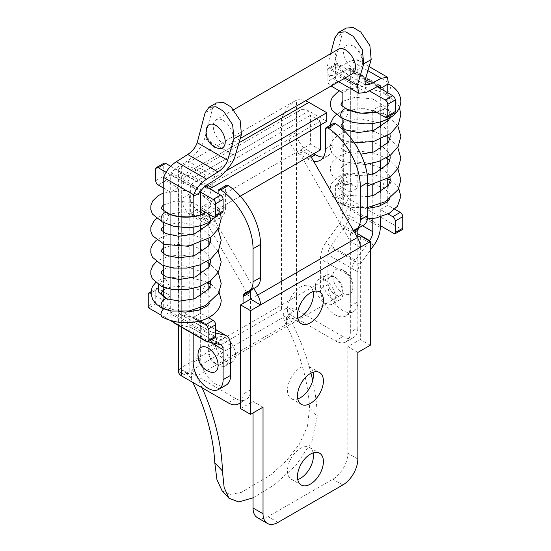 <?xml version="1.0" encoding="UTF-8"?>
<svg xmlns="http://www.w3.org/2000/svg" width="551" height="551" viewBox="0 0 551 551"><rect width="100%" height="100%" fill="white"/><g stroke="black" fill="none" stroke-linecap="round" stroke-linejoin="round"><path stroke-width="0.41" stroke-dasharray="2.75 2.07" d="M387.766 84.331A5.29 3.058 120 0 0 385.493 85.756A5.29 3.058 120 0 0 383.028 91.232A5.29 3.058 120 0 0 384.123 93.656A5.29 3.058 120 0 0 388.056 92.396A5.29 3.058 120 0 0 390.514 86.913A5.29 3.058 120 0 0 389.419 84.489M344.361 204.311A5.29 3.058 -60 0 1 347.006 204.049A5.29 3.058 -60 0 1 348.101 206.467A5.29 3.058 -60 0 1 344.361 212.948A5.29 3.058 -60 0 1 341.71 213.209A5.29 3.058 -60 0 1 340.614 210.792A5.29 3.058 -60 0 1 344.361 204.311M341.909 118.251L343.328 118.499C346.242 117.494 347.833 115.131 348.094 111.405L346.82 108.878M348.101 197.837L346.834 195.309L345.387 195.047C342.474 196.053 340.883 198.415 340.621 202.134L341.895 204.669L343.328 204.931C346.242 203.918 347.833 201.556 348.101 197.837M216.46 102.954L212.576 108.519L204.683 138.335L235.139 155.919M223.251 120.483A14.112 8.148 60 0 1 232.467 132.915A14.112 8.148 60 0 1 230.304 144.224A14.112 8.148 60 0 1 223.251 143.529A14.112 8.148 60 0 1 214.029 131.09A14.112 8.148 60 0 1 216.192 119.781A14.112 8.148 60 0 1 223.251 120.483M206.646 128.052A13.41 7.742 -120 0 0 215.765 147.275A13.41 7.742 -120 0 0 218.368 148.357M162.214 291.011L158.24 288.717A3.526 2.039 -120 0 0 156.477 288.538A3.526 2.039 -120 0 0 155.747 290.157L155.747 301.679A3.526 2.039 -120 0 0 156.229 303.67L215.138 337.673M330.648 53.702L326.929 67.752L344.843 78.097M352.557 73.648A14.112 8.148 60 0 1 345.498 72.946A14.112 8.148 60 0 1 336.275 60.514A14.112 8.148 60 0 1 338.438 49.204M366.312 92.375L336.241 75.012L328.52 75.831L326.929 67.752M336.241 75.012L348.466 68.675L350.298 68.42L350.746 69.268L350.346 71.217L350.346 192.209L337.873 185.005A3.526 2.039 -120 0 0 336.11 184.833A3.526 2.039 -120 0 0 335.38 186.445L335.38 197.967A3.526 2.039 -120 0 0 335.862 199.958L343.349 195.639A3.526 2.039 60 0 1 342.86 193.649L342.86 182.126A3.526 2.039 60 0 1 343.59 180.514A3.526 2.039 60 0 1 345.36 180.687L357.833 187.891L357.833 66.891L358.295 65.135L388.276 82.45M388.035 213.967L380.286 209.497L387.766 205.172L394.812 209.242M387.766 92.816L387.766 119.03M387.766 121.509L387.766 135.491M387.766 143.115L387.766 157.097M387.766 164.721L387.766 178.703M387.766 186.328L387.766 200.309M387.766 201.329L387.766 205.172M380.286 88.497L380.286 121.916L380.286 105.778L372.8 110.097M380.286 209.497L380.286 217.004M380.286 204.111L380.286 192.451L380.286 204.111M380.286 182.505L380.286 170.844L380.286 182.505M380.286 160.899L380.286 149.238L380.286 160.899M380.286 139.293L380.286 127.632L380.286 139.293M367.91 70.686L350.946 60.899L339.926 66.616L335.208 67.47L334.416 63.434L342.309 33.618L346.193 28.053M352.984 46.153A13.41 7.742 -120 0 0 350.381 45.072A13.41 7.742 -120 0 0 343.597 53.199A13.41 7.742 -120 0 0 352.984 68.048A13.41 7.742 -120 0 0 362.097 65.376A13.41 7.742 -120 0 0 352.984 46.153M339.926 66.616L334.416 63.434M350.946 60.899L357.234 59.756L358.295 65.135M343.349 195.639L402.251 229.643M335.862 199.958L380.286 225.607M350.746 69.268L379.246 85.722M350.346 192.209L357.833 187.891M377.201 86.714L350.346 71.21L357.833 66.891M204.683 138.335C203.374 144.934 194.482 156.608 187.519 160.878L217.59 178.242M187.519 160.878L174.846 168.916L171.375 172.828L201.37 190.143M171.375 172.828L170.714 174.922L170.714 295.921L163.234 291.596M208.402 317.679L200.654 313.202L200.654 309.566L200.654 331.103A21.172 12.225 120 0 0 203.505 339.602M200.654 307.823L200.654 296.162L200.654 307.823M200.654 286.21L200.654 274.556L200.654 286.21M200.654 264.604L200.654 252.95L200.654 264.604M200.654 242.998L200.654 231.344L200.654 242.998M200.654 225.621L200.654 214.497L200.654 225.621M161.023 315.076L170.335 320.455M156.229 303.67L148.749 307.988M150.657 292.98A3.526 2.039 60 0 1 150.754 293.036L163.234 300.24L163.234 296.066M163.234 287.188L163.234 275.245M163.234 265.582L163.234 253.639M163.234 243.976L163.234 232.033M163.234 222.48L163.234 210.427M193.167 311.542L193.167 317.528L199.317 321.075M193.167 216.467L193.167 227.157M193.167 234.416L193.167 245.347M193.167 256.022L193.167 266.959M193.167 277.628L193.167 288.566M193.167 299.234L193.167 310.172M200.654 313.202L193.167 317.528M170.714 295.921L163.234 300.24M200.654 192.203L170.714 174.915L163.234 179.24M360.182 264.239L330.242 246.951A10.586 6.109 120 0 0 327.893 254.59L327.893 284.626A21.172 12.225 -120 0 0 337.136 305.929A21.172 12.225 -120 0 0 353.446 311.604A21.172 12.225 -120 0 0 357.833 301.907L357.833 271.877A10.586 6.109 -60 0 1 360.182 264.239L370.306 250.216M342.86 270.259A14.112 8.148 60 0 1 352.585 289.984A14.112 8.148 60 0 1 342.86 293.304A14.112 8.148 60 0 1 332.949 277.36A14.112 8.148 60 0 1 340.621 269.26A14.112 8.148 60 0 1 342.86 270.259M350.346 71.21L337.873 64.006A3.526 2.039 -120 0 0 336.11 63.833A3.526 2.039 -120 0 0 335.38 65.445L335.38 76.968A3.526 2.039 -120 0 0 337.873 81.293L350.346 88.491L342.86 92.816M335.38 76.968L327.893 81.293A3.526 2.039 -120 0 0 330.386 85.612L331.11 86.032M327.893 81.293L327.893 69.77A3.526 2.039 -120 0 1 328.623 68.152L336.11 63.833M372.8 112.762L372.8 123.445M372.8 130.704L372.8 141.641M372.8 152.31L372.8 163.248M372.8 173.916L372.8 184.854M372.8 195.522L372.8 206.46M372.8 207.837L372.8 218.533M369.363 240.973L355.519 260.141L325.579 242.86L339.664 223.355A10.586 6.109 120 0 0 342.86 214.429L342.86 128.321M353.446 311.604L345.959 315.923A21.172 12.225 60 0 0 350.346 306.232L350.346 276.196A21.172 12.225 -60 0 1 355.519 260.141M226.206 385.059A21.172 12.225 60 0 1 209.897 379.391A21.172 12.225 60 0 1 200.654 358.088L200.654 328.052A21.172 12.225 -60 0 0 196.266 318.361L215.62 329.532M215.62 363.88A10.586 6.109 60 0 1 208.705 354.555A10.586 6.109 60 0 1 210.33 346.076A10.586 6.109 60 0 1 215.62 346.6A10.586 6.109 60 0 1 222.535 355.925A10.586 6.109 60 0 1 220.917 364.411A10.586 6.109 60 0 1 215.62 363.88M215.62 329.601L195.481 317.968L181.396 314.731A10.586 6.109 -60 0 1 180.391 314.339A10.586 6.109 -60 0 1 178.2 309.497L178.2 187.877L165.727 180.68A3.526 2.039 -120 0 1 163.234 176.354L163.234 164.832A3.526 2.039 -120 0 1 163.964 163.22M170.665 166.25L205.11 186.128M200.654 209.483L208.14 205.165L220.614 212.369A3.526 2.039 -120 0 0 222.377 212.541M208.14 205.165L208.14 222.742M208.14 225.214L208.14 239.196M208.14 246.82L208.14 260.802M208.14 268.427L208.14 282.408M208.14 290.04L208.14 304.021M208.14 305.034L208.14 326.777A10.586 6.109 120 0 0 210.33 331.626A10.586 6.109 120 0 0 211.336 332.019L215.62 333.004M163.234 187.877L170.714 192.203L178.2 187.877M170.714 174.915L166.037 172.215M173.565 322.321A21.172 12.225 -60 0 1 170.714 313.815L170.714 192.203M195.481 317.968A21.172 12.225 -60 0 1 196.266 318.361M220.758 344.726L190.818 327.446A10.586 6.109 -60 0 1 190.977 327.528A10.586 6.109 -60 0 1 193.167 332.377L193.167 333.94M210.379 372.083A14.112 8.148 60 0 1 208.14 371.085A14.112 8.148 60 0 1 198.415 351.359M208.002 341.799L177.105 324.291L190.818 327.446M177.105 324.291A21.172 12.225 -60 0 1 175.101 323.506M380.286 105.778L392.76 112.983A3.526 2.039 -120 0 0 394.523 113.155M342.86 118.775L342.86 106.715M337.873 64.006L330.386 68.324L369.328 90.812M330.386 68.324A3.526 2.039 -120 0 0 328.623 68.152M373.895 245.25L343.955 227.962A21.172 12.225 120 0 0 350.346 210.11L350.346 88.491M325.579 242.86A21.172 12.225 120 0 0 320.406 258.915L320.406 288.944L327.893 284.626M345.959 315.923A21.172 12.225 60 0 1 329.65 310.247A21.172 12.225 60 0 1 320.406 288.944M335.38 277.456A10.586 6.109 60 0 1 342.295 286.789A10.586 6.109 60 0 1 340.67 295.267A10.586 6.109 60 0 1 335.38 294.744A10.586 6.109 60 0 1 328.465 285.418A10.586 6.109 60 0 1 330.083 276.933A10.586 6.109 60 0 1 335.38 277.456M343.955 227.962L330.242 246.951M178.593 371.677A10.586 6.109 180 0 1 178.607 371.333L184.186 374.556A10.586 6.109 -60 0 1 189.482 374.033A10.586 6.109 -60 0 1 191.672 378.881L184.089 370.919L179.633 369.535L181.692 367.352L281.485 309.738L284.392 309.049C282.622 313.691 283.056 318.568 285.693 323.692A151.718 87.595 60 0 1 309.579 407.871L307.506 426.081L299.434 444.113L286.527 460.664L271.03 474.707L241.193 492.436L229.953 494.426L221.998 490.624M253.047 497.835L274.288 484.908L295.97 465.402L311.928 441.503L317.224 416.219L309.579 407.871M288.972 136.565L296.459 132.247A14.112 8.148 -120 0 0 306.439 149.528L298.952 153.853A14.112 8.148 60 0 1 288.972 136.565L288.972 314.063L335.38 340.849L342.86 336.53L296.459 309.738L296.459 118.245A17.639 10.187 60 0 1 300.109 110.166A17.639 10.187 60 0 1 308.932 111.04L326.791 121.358M181.692 327.315L181.692 198.505L189.179 194.186A14.112 8.148 -120 0 0 199.159 211.467L191.672 215.792A14.112 8.148 60 0 1 181.692 198.505L181.692 184.502A17.639 10.187 60 0 1 185.35 176.43A17.639 10.187 60 0 1 194.166 177.298L207.183 184.819M313.76 153.757L306.439 149.528M325.4 129.299L332.88 124.981L332.88 144.631A24.699 14.257 60 0 1 327.769 155.94A24.699 14.257 60 0 1 323.444 157.097M332.88 124.981A3.526 2.039 60 0 1 333.61 123.369M363.426 225.228A21.172 12.225 60 0 1 361.201 226.055A10.586 6.109 60 0 0 360.085 226.475L352.606 230.793A10.586 6.109 60 0 1 353.391 230.456M358.639 227.99A10.586 6.109 60 0 1 360.085 226.475M357.833 327.886A21.172 12.225 60 0 1 353.446 337.577L345.959 341.902A21.172 12.225 60 0 0 350.346 332.212L357.833 327.886L357.833 237.199M353.446 337.577A21.172 12.225 60 0 1 342.86 336.53M332.88 299.062A14.112 8.148 60 0 1 323.664 286.63A14.112 8.148 60 0 1 325.827 275.321A14.112 8.148 60 0 1 332.88 276.017A14.112 8.148 60 0 1 342.102 288.455A14.112 8.148 60 0 1 339.939 299.765A14.112 8.148 60 0 1 332.88 299.062M181.692 367.352L181.692 175.859L178.593 169.68L180.232 167.153L181.692 166.512A28.225 16.296 60 0 1 194.166 168.661L239.003 142.771M212.025 181.754L212.025 178.972L194.166 168.661M181.692 166.512L181.692 184.502L296.459 118.245L296.459 100.254A28.225 16.296 60 0 1 305.557 100.785M313.609 161.223A24.699 14.257 60 0 1 307.933 159.039L298.952 153.853M345.959 341.902A21.172 12.225 60 0 1 335.38 340.849M350.346 332.212L350.346 234.616L350.842 232.997A10.586 6.109 60 0 1 352.606 230.793M325.4 280.342A14.112 8.148 60 0 1 334.615 292.774A14.112 8.148 60 0 1 332.453 304.083A14.112 8.148 60 0 1 325.4 303.387A14.112 8.148 60 0 1 316.178 290.949A14.112 8.148 60 0 1 318.34 279.639A14.112 8.148 60 0 1 325.4 280.342M191.672 215.792L200.654 220.972A24.699 14.257 60 0 0 213.003 222.198L220.49 217.879A24.699 14.257 60 0 1 208.14 216.653L200.654 220.972M243.067 303.456L243.067 394.144A21.172 12.225 60 0 1 240.573 402.258M220.49 217.879A24.699 14.257 60 0 0 225.6 206.57L218.12 210.888L218.12 193.642M218.12 210.888A24.699 14.257 60 0 1 213.003 222.198M218.12 342.274A14.112 8.148 60 0 1 227.336 354.713A14.112 8.148 60 0 1 225.173 366.022A14.112 8.148 60 0 1 218.12 365.327A14.112 8.148 60 0 1 208.898 352.888A14.112 8.148 60 0 1 211.061 341.579A14.112 8.148 60 0 1 218.12 342.274M178.607 371.333L179.633 369.535M296.459 100.254L294.633 101.109L287.236 108.065L281.485 118.245L281.485 309.738M212.025 178.972L225.896 170.962M189.179 194.186L189.179 371.677L184.186 374.556M191.672 370.238L286.479 315.503A10.586 6.109 60 0 1 291.458 321.508L196.652 376.243A10.586 6.109 -120 0 0 191.672 370.238L191.672 378.881M285.693 323.692L286.479 324.14L286.479 315.503M286.479 324.14A10.586 6.109 -60 0 1 293.965 311.177L288.387 307.961A10.586 6.109 180 0 1 296.459 309.738M288.972 314.063L293.965 311.177M357.406 237.447L250.553 299.138L250.553 389.826A21.172 12.225 60 0 1 246.166 399.516A21.172 12.225 60 0 1 235.58 398.469L189.179 371.677M350.842 232.997L353.852 231.262M350.346 234.616L354.424 232.26M199.159 211.467L208.14 216.653M225.6 206.57L225.6 186.92A3.526 2.039 60 0 1 226.33 185.301M256.146 287.161A21.172 12.225 60 0 1 253.921 287.994L246.435 292.312M251.359 289.922A10.586 6.109 60 0 1 252.806 288.407A10.586 6.109 60 0 1 253.921 287.994M225.6 361.001A14.112 8.148 60 0 1 216.385 348.563A14.112 8.148 60 0 1 218.547 337.26A14.112 8.148 60 0 1 225.6 337.956A14.112 8.148 60 0 1 234.822 350.395A14.112 8.148 60 0 1 232.66 361.704A14.112 8.148 60 0 1 225.6 361.001M190.887 378.427A151.718 87.595 60 0 1 192.864 382.442M196.652 376.243A162.304 93.704 60 0 1 202.114 387.787M291.458 321.508A162.304 93.704 60 0 1 310.964 373.165M312.706 380.5A162.304 93.704 60 0 1 317.224 416.219M284.392 309.049L288.387 307.961M320.406 125.043L320.406 121.103L310.427 115.338L310.427 144.162L200.654 207.541A14.112 8.148 60 0 0 203.553 217.328L250.553 299.138M320.406 149.92L310.427 144.162M370.306 345.229L360.326 339.471L360.326 235.759M240.312 196.17L200.654 219.064L200.654 190.24L190.674 184.482L190.674 213.299L200.654 207.541L210.634 213.299L253.839 288.497M200.654 219.064L190.674 213.299M240.573 408.608L253.047 401.403L253.047 412.926M263.027 407.168L253.047 401.403M257.427 517.685A21.172 12.225 120 0 0 268.013 516.638L332.88 479.191A21.172 12.225 120 0 0 347.853 453.259L347.853 346.669L360.326 339.471M313.133 291.562A18.348 10.593 120 0 0 309.621 286.127A18.348 10.593 120 0 0 300.447 287.037A18.348 10.593 120 0 0 288.462 303.202A18.348 10.593 120 0 0 291.272 317.906A18.348 10.593 120 0 0 297.74 318.23M313.133 452.894A18.348 10.593 120 0 0 309.621 447.453A18.348 10.593 120 0 0 300.447 448.362A18.348 10.593 120 0 0 288.462 464.534A18.348 10.593 120 0 0 291.272 479.232A18.348 10.593 120 0 0 297.74 479.556M313.133 372.228A18.348 10.593 120 0 0 309.621 366.794A18.348 10.593 120 0 0 300.447 367.703A18.348 10.593 120 0 0 288.462 383.868A18.348 10.593 120 0 0 291.272 398.573A18.348 10.593 120 0 0 297.74 398.896M360.326 247.282L350.346 241.517L303.346 159.714A14.112 8.148 60 0 1 300.447 149.92L310.427 155.685M310.427 115.338L190.674 184.482M320.406 121.103L208.615 185.646M206.439 186.899L200.654 190.24M357.833 352.433L347.853 346.669M208.34 187.994A5.29 3.058 120 0 0 205.86 189.461A5.29 3.058 120 0 0 203.402 194.944A5.29 3.058 120 0 0 204.497 197.368A5.29 3.058 120 0 0 208.423 196.101A5.29 3.058 120 0 0 210.881 190.625A5.29 3.058 120 0 0 209.786 188.201M163.551 308.918A5.29 3.058 -60 0 1 164.728 308.016A5.29 3.058 -60 0 1 167.373 307.754A5.29 3.058 -60 0 1 168.468 310.179A5.29 3.058 -60 0 1 164.728 316.66A5.29 3.058 -60 0 1 162.084 316.921M162.276 221.957L163.695 222.211C166.616 221.206 168.207 218.837 168.468 215.11L167.194 212.59M204.497 212.693L203.402 215.11C203.87 218.719 205.544 221.041 208.423 222.074C196.748 229.099 175.5 229.216 163.695 222.211L163.688 308.636C166.609 307.63 168.2 305.268 168.468 301.549L167.201 299.021M343.321 204.931L343.321 118.499M345.649 175.638L348.142 180.756L346.2 184.785L343.066 184.006L340.573 178.882L342.515 174.86L345.649 175.638C334.471 180.948 334.381 187.423 345.387 195.047M343.328 118.499C355.133 125.511 376.381 125.394 388.056 118.362L389.412 118.141M376.498 112.239L385.493 108.761L384.13 108.981L383.035 111.405C383.496 115.014 385.17 117.329 388.056 118.362M390.507 115.717C390.046 112.108 388.372 109.794 385.493 108.761M387.766 179.406L386.774 179.819C384.502 181.389 383.255 183.552 383.028 186.3L384.123 188.724L386.774 188.463C389.04 186.892 390.287 184.737 390.514 181.982L389.419 179.557M155.747 290.157L148.26 294.475M155.747 301.679L148.26 305.998M335.38 197.967L342.86 193.649M335.38 186.445L342.86 182.126M350.512 70.59L377.848 86.369M348.466 68.675L378.516 86.025M337.873 185.005L345.36 180.687M334.822 37.936L342.309 33.618M174.846 168.916L204.889 186.266M170.879 174.295L200.833 191.59M158.24 288.717L150.754 293.036M212.576 108.519L205.089 112.838M357.833 271.877L327.893 254.59M337.873 81.293L330.386 85.612M335.38 65.445L327.893 69.77M350.346 306.232L357.833 301.907M230.594 345.339L200.654 328.052M208.14 326.777L178.2 309.497M213.127 216.688L220.614 212.369M158.24 184.998L165.727 180.68M155.747 180.68L163.234 176.354M155.747 169.157L163.234 164.832M200.654 358.088L193.167 362.406M200.654 331.103L170.714 313.815M211.336 332.019L181.396 314.731M210.475 342.364L193.167 332.377M392.76 112.983L385.273 117.301M362.496 225.765L342.86 214.429M380.286 227.391L350.346 210.11M357.833 233.844L339.664 223.355M350.346 276.196L320.406 258.915M181.692 175.859L281.485 118.245M194.166 177.298L308.932 111.04M235.58 398.469L228.1 402.788M325.4 148.956L332.88 144.631M307.933 159.039L311.253 157.118M353.714 230.38L361.201 226.055M225.6 186.92L218.12 191.238M250.553 389.826L243.067 394.144M277.993 522.403L268.013 516.638M342.86 484.949L332.88 479.191M303.346 159.714L203.553 217.328M357.833 459.024L347.853 453.259M166.016 279.343L168.51 284.468L166.574 288.49L163.44 287.718L160.947 282.594L162.882 278.572L166.016 279.343L158.495 284.812M208.471 214.002L205.812 212.466M208.423 222.074L209.786 221.846M208.14 283.118L207.142 283.531C204.869 285.101 203.622 287.264 203.402 290.012L204.497 292.436L207.142 292.175C209.414 290.604 210.661 288.442 210.881 285.693L209.786 283.269M342.86 101.322L355.12 97.279L372.648 98.904L387.863 108.251L390.266 114.753L389.729 117.962M342.86 122.928L344.988 121.613L360.34 118.665L378.489 122.701L388.648 131.028L389.936 134.003M360.788 154.184L345.766 151.621L341.172 148.143L340.862 147.193L341.909 145.368L353.838 140.65L372.793 142.158L382.318 146.435L388.4 152.241L389.936 155.609M367.283 175.177L355.044 175.569L345.429 173.069L341.145 169.708L340.862 168.785L341.785 167.105L344.981 164.825L363.502 162.035L383.4 168.785L389.378 175.645L389.936 177.215M367.813 196.693L346.386 195.102M342.336 204.869L351.538 207.383L367.813 207.403M396.562 167.049L389.95 160.472M387.766 158.97L374.411 153.233L361.015 151.305L348.315 152.524L338.011 156.649L332.425 161.932L330.497 166.616L330.421 170.59L332.005 175.046L341.351 182.836L353.604 186.052L367.813 185.797M397.746 147.234L389.95 138.866M387.766 137.364L374.17 131.558L360.74 129.692L348.053 130.98L337.797 135.174L332.363 140.429L330.517 144.879L330.435 149.08L332.067 153.543L341.682 161.381L364.852 164.535M397.746 125.628L386.127 114.766L363.205 108.189L341.406 111.598L336.062 114.822M330.29 125.284L330.448 127.55L332.122 132.026L343.948 140.67L354.362 142.916M399.509 107.645L398.097 104.614L386.706 93.505L362.276 86.535L339.568 90.908M346.861 195.329L341.985 191.383C341.462 187.216 337.088 190.901 346.2 184.785C349.981 183.283 355.395 182.643 362.441 182.863C374.136 183.862 379.198 186.135 384.123 188.724C391.389 193.635 390.046 195.984 390.266 196.383L389.461 199.166M387.808 178.676L364.893 172.429L342.515 174.86L338.913 176.499L332.019 182.808C329.588 186.83 329.739 191.3 332.46 196.225C336.909 202.238 338.858 202.63 341.875 204.655M384.123 93.656C391.382 98.56 390.046 100.909 390.266 101.315C390.046 101.728 391.382 104.077 384.123 108.981L376.202 112.06M341.71 213.209L353.652 217.714L367.476 218.961M390.26 180.06L397.547 186.631L398.766 188.559M367.813 208.354L347.006 204.049M338.645 81.679L328.52 75.831M365.533 84.978L335.208 67.47M369.108 66.609L357.234 59.756M380.321 85.756L350.298 68.42M343.59 180.514L336.11 184.833M150.685 291.885L156.477 288.538M233.72 109.663L216.192 119.781M240.264 138.473L230.304 144.224M362.097 65.376A16.268 16.268 0 0 0 350.381 45.072M180.391 314.339L210.33 331.626M190.977 327.528L220.917 344.816M340.67 295.267L220.917 364.411M330.083 276.933L210.33 346.076M352.585 289.984A17.639 17.639 0 0 0 340.621 269.26M184.089 370.919L189.482 374.033M178.593 169.68L178.593 325.524M294.633 101.109L180.232 167.153M300.109 110.166L185.35 176.43M327.769 155.94L320.283 160.258M245.326 292.733L252.806 288.407M240.573 402.747L246.166 399.516M339.939 299.765L332.453 304.083M325.827 275.321L318.34 279.639M225.173 366.022L232.66 361.704M211.061 341.579L218.547 337.26M309.621 366.794L319.601 372.552M291.272 398.573L301.252 404.331M309.621 286.127L319.601 291.892M291.272 317.906L301.252 323.664M309.621 447.453L319.601 453.218M291.272 479.232L301.252 484.997M163.234 205.034L175.487 200.991L193.015 202.61L208.23 211.963L210.634 218.458L210.096 221.674M163.234 226.64L165.355 225.318L180.707 222.37L198.856 226.413L209.015 234.74L210.303 237.708M163.234 248.246L175.555 244.196L193.16 245.863L202.685 250.14L208.767 255.946L210.303 259.321M163.234 269.852L165.348 268.537L183.869 265.74L203.774 272.49L209.745 279.35L210.303 280.927M216.936 270.761L210.317 264.177M208.14 262.682L194.779 256.938L181.382 255.017L168.689 256.229L158.378 260.354L156.429 261.746M218.12 250.939L210.317 242.571M208.14 241.076L194.537 235.27L181.114 233.404L168.42 234.685L158.165 238.886L156.429 240.14M218.12 229.333L206.494 218.478L183.573 211.901L161.774 215.31L156.429 218.533M220.579 213.581L218.465 208.326L207.08 197.21L184.902 190.391L163.234 193.084M163.234 290.177L166.574 288.49C170.349 286.988 175.762 286.348 182.815 286.575C194.51 287.567 199.565 289.847 204.497 292.436C211.756 297.34 210.413 299.689 210.634 300.095L209.828 302.878M208.175 282.387L185.26 276.141L162.882 278.572L159.287 280.204L155.651 282.697M217.459 215.379L221.22 205.027L218.051 195.467L214.511 191.555M205.323 212.183L210.31 206.777L210.634 205.027C210.42 204.621 211.749 202.265 204.497 197.368M210.627 283.772L217.914 290.343L219.14 292.271M179.695 311.694L167.373 307.754"/><path stroke-width="0.83" d="M341.889 118.238L352.943 122.48L365.864 123.92L371.078 123.644C378.02 122.942 384.13 121.11 389.419 118.141C396.644 114.023 400.453 108.409 400.846 101.315C400.453 94.221 396.644 88.615 389.419 84.489A5.29 3.058 120 0 0 387.766 84.331M341.909 118.251L340.621 115.717C340.883 111.998 342.474 109.628 345.394 108.623L346.82 108.878M214.89 216.867A3.526 2.039 -120 0 0 215.62 215.248L223.107 210.93A3.526 2.039 -120 0 1 222.377 212.541L214.89 216.867A3.526 2.039 -120 0 1 213.127 216.688L200.654 209.483L200.654 214.497L200.654 192.209L201.37 190.143L204.889 186.266L217.59 178.242C224.56 173.978 233.652 162.421 235.139 155.919L241.455 134.43L240.126 120.414L231.041 106.935L223.513 102.452L216.46 102.954L208.981 107.273L216.033 106.77L223.561 111.261L232.639 124.74L233.968 138.749L227.653 160.245C225.869 164.969 222.652 168.875 217.996 171.953L206.549 179.185C200.35 183.29 196.06 188.49 193.676 194.799L193.167 196.528L193.167 216.467M206.549 179.185L176.306 161.725L187.733 154.48C192.375 151.394 195.529 147.454 197.196 142.654L205.089 112.838L208.981 107.273M218.368 148.357A13.41 7.742 -120 0 0 225.152 140.23A13.41 7.742 -120 0 0 215.765 125.38A13.41 7.742 -120 0 0 206.646 128.052A16.268 16.268 0 0 0 218.368 148.357M161.023 315.076L148.749 307.988A3.526 2.039 60 0 1 148.26 305.998L148.26 294.475A3.526 2.039 60 0 1 148.99 292.863A3.526 2.039 60 0 1 150.657 292.98M187.733 154.48L217.996 171.953M344.843 78.097L357.385 85.343L363.701 63.854L362.379 49.838L353.294 36.359L345.766 31.868L338.713 32.371L334.822 37.936L330.648 53.702M233.72 109.663L338.438 49.204A14.112 8.148 60 0 1 345.498 49.9A14.112 8.148 60 0 1 354.72 62.339A14.112 8.148 60 0 1 352.557 73.648L240.264 138.473M357.385 85.343L358.701 93.257L366.312 92.375L378.516 86.025L380.321 85.756L380.741 86.583L379.246 85.722M388.035 213.967L392.76 216.695A3.526 2.039 -120 0 1 395.253 221.02L395.253 232.543L402.74 228.217L402.74 216.695A3.526 2.039 60 0 0 400.246 212.376L394.812 209.242M402.74 228.217A3.526 2.039 60 0 1 402.251 229.643L394.771 233.968A3.526 2.039 -120 0 0 395.253 232.543M372.8 112.762L372.8 110.097L385.273 117.301A3.526 2.039 -120 0 0 387.036 117.473L394.523 113.155A3.526 2.039 -120 0 0 395.253 111.536L395.253 100.013A3.526 2.039 -120 0 0 392.76 95.695L380.286 88.491L387.766 84.179L387.766 92.816M387.766 119.03L387.766 121.509M387.766 135.491L387.766 143.115M387.766 157.097L387.766 164.721M387.766 178.703L387.766 186.328M387.766 200.309L387.766 201.329M380.286 205.86L380.286 204.111L380.286 205.86M380.286 192.451L380.286 182.505L380.286 192.451M380.286 170.844L380.286 160.899L380.286 170.844M380.286 149.238L380.286 139.293L380.286 149.238M380.286 127.632L380.286 121.916L380.286 127.632M338.713 32.371L346.193 28.053L353.246 27.55L360.774 32.034L369.859 45.513L371.188 59.529L364.872 81.018L370.189 84.089L381.196 78.359L367.91 70.686M364.872 81.018L365.533 84.978L370.189 84.089M387.766 84.179L388.276 82.45L387.401 77.168L381.196 78.359M380.286 225.607L394.771 233.968M377.201 86.714L380.286 88.491L380.741 86.583M208.402 317.679L213.127 320.406A3.526 2.039 -120 0 1 215.62 324.725L215.62 336.248L208.14 340.573L208.14 329.05A3.526 2.039 60 0 0 205.64 324.725L199.317 321.075M200.654 309.566L200.654 307.823L200.654 309.566M200.654 296.162L200.654 286.21L200.654 296.162M200.654 274.556L200.654 264.604L200.654 274.556M200.654 252.95L200.654 242.998L200.654 252.95M200.654 231.344L200.654 225.621L200.654 231.344M170.335 320.455L207.651 341.999L215.138 337.673A3.526 2.039 -120 0 0 215.62 336.248M163.234 291.596L162.214 291.011M163.234 210.427L163.234 179.24L163.695 177.491L193.676 194.799M163.234 296.066L163.234 287.188M163.234 275.245L163.234 265.582M163.234 253.639L163.234 243.976M163.234 232.033L163.234 222.48M208.14 340.573A3.526 2.039 60 0 1 207.651 341.999M193.167 227.157L193.167 234.416M193.167 245.347L193.167 256.022M193.167 266.959L193.167 277.628M193.167 288.566L193.167 299.234M193.167 310.172L193.167 311.542M176.306 161.725C170.121 165.837 165.92 171.092 163.695 177.491M215.62 215.248L215.62 203.725A3.526 2.039 -120 0 0 213.127 199.407L200.654 192.203L193.167 196.528M331.11 86.032L342.86 92.816L342.86 106.715M372.8 123.445L372.8 130.704M372.8 141.641L372.8 152.31M372.8 163.248L372.8 173.916M372.8 184.854L372.8 195.522M372.8 206.46L372.8 207.837M372.8 218.533L372.8 231.716A10.586 6.109 -60 0 1 369.604 240.642L369.363 240.973M370.306 250.216L373.895 245.25A21.172 12.225 -60 0 0 380.286 227.391L380.286 217.004M215.62 329.532L226.206 335.649A21.172 12.225 120 0 1 230.594 345.339L230.594 375.369A21.172 12.225 60 0 1 226.206 385.059L218.726 389.385A21.172 12.225 -120 0 0 223.107 379.694L223.107 349.658A10.586 6.109 120 0 0 220.917 344.816A10.586 6.109 120 0 0 220.758 344.726L208.002 341.799M223.107 210.93L223.107 199.407A3.526 2.039 -120 0 0 220.614 195.082L205.11 186.128M166.037 172.215L158.24 167.718L165.727 163.392A3.526 2.039 -120 0 0 163.964 163.22L156.477 167.538A3.526 2.039 -120 0 0 155.747 169.157L155.747 180.68A3.526 2.039 -120 0 0 158.24 184.998L163.234 187.877M165.727 163.392L170.665 166.25M208.14 222.742L208.14 225.214M208.14 239.196L208.14 246.82M208.14 260.802L208.14 268.427M208.14 282.408L208.14 290.04M208.14 304.021L208.14 305.034M158.24 167.718A3.526 2.039 -120 0 0 156.477 167.538M193.167 333.94L193.167 362.406A21.172 12.225 -120 0 0 202.41 383.71A21.172 12.225 -120 0 0 218.726 389.385M215.62 333.004L225.421 335.256L215.62 329.601M226.206 335.649A21.172 12.225 120 0 0 225.421 335.256M198.415 351.359A14.112 8.148 60 0 1 208.14 348.039A14.112 8.148 60 0 1 218.051 363.984A14.112 8.148 60 0 1 210.379 372.083A17.639 17.639 0 0 1 198.415 351.359M203.505 339.602A21.172 12.225 120 0 0 205.041 340.793A21.172 12.225 120 0 0 206.832 341.524M205.041 340.793L175.101 323.506A21.172 12.225 -60 0 1 173.565 322.321M387.036 117.473A3.526 2.039 -120 0 0 387.766 115.862L387.766 104.339A3.526 2.039 -120 0 0 385.273 100.013L369.328 90.812M342.86 128.321L342.86 118.775M221.998 490.624L216.929 479.659L214.773 462.606L222.418 470.953L224.147 487.552L228.968 498.228L238.693 501.954L253.047 497.835M323.444 157.097A24.699 14.257 60 0 1 315.42 154.714L313.76 153.757M313.609 161.223A24.699 14.257 60 0 0 320.283 160.258A24.699 14.257 60 0 0 325.4 148.956L325.4 129.299A3.526 2.039 60 0 1 326.13 127.687L333.61 123.369A3.526 2.039 60 0 1 335.566 123.658A49.397 28.521 60 0 1 367.813 182.484L367.813 215.537A21.172 12.225 60 0 1 363.426 225.228L355.939 229.547A21.172 12.225 60 0 1 353.714 230.38A10.586 6.109 60 0 0 353.391 230.456M357.833 237.199L357.833 230.29L358.329 228.679A10.586 6.109 60 0 1 358.639 227.99M207.183 184.819L212.025 187.615L212.025 181.754M305.557 100.785A28.225 16.296 60 0 1 308.932 102.396L326.791 112.714L326.791 121.358L212.025 187.615M326.13 127.687A3.526 2.039 60 0 1 328.086 127.984A49.397 28.521 60 0 1 360.326 186.81L360.326 219.856A21.172 12.225 60 0 1 355.939 229.547M181.692 327.315L181.692 375.996L228.1 402.788A21.172 12.225 60 0 0 238.679 403.835L240.573 402.747M240.573 402.258A21.172 12.225 60 0 1 238.679 403.835M251.359 289.922A10.586 6.109 60 0 0 251.049 290.611L243.563 294.937L243.067 296.555L243.067 303.456M243.563 294.937A10.586 6.109 60 0 1 245.326 292.733A10.586 6.109 60 0 1 246.435 292.312A21.172 12.225 60 0 0 248.659 291.486L256.146 287.161A21.172 12.225 60 0 0 260.533 277.47L253.047 281.795A21.172 12.225 60 0 1 248.659 291.486M218.12 193.642L218.12 191.238A3.526 2.039 60 0 1 218.85 189.627A3.526 2.039 60 0 1 220.806 189.916A49.397 28.521 60 0 1 253.047 248.749L253.047 281.795M181.692 375.996A10.586 6.109 180 0 1 178.593 371.677L178.593 325.524M225.896 170.962L326.791 112.714M353.852 231.262L358.329 228.679M354.424 232.26L357.833 230.29M218.85 189.627L226.33 185.301A3.526 2.039 60 0 1 228.286 185.597A49.397 28.521 60 0 1 260.533 244.424L260.533 277.47M251.049 290.611L250.553 292.23L250.553 299.138L260.533 304.896L370.306 241.517L370.306 345.229L357.833 352.433L357.833 459.024A21.172 12.225 -60 0 1 342.86 484.949L277.993 522.403A21.172 12.225 -60 0 1 267.407 523.45A21.172 12.225 -60 0 1 263.027 513.759L263.027 407.168L250.553 414.373L240.573 408.608L240.573 304.896L250.553 299.138M250.553 292.23L243.067 296.555M192.864 382.442A151.718 87.595 60 0 1 214.773 462.606M202.114 387.787A162.304 93.704 60 0 1 222.418 470.953M310.964 373.165A162.304 93.704 60 0 1 312.706 380.5M360.326 247.282A14.112 8.148 60 0 0 357.427 237.488L310.427 155.685L320.406 149.92L320.406 125.043M357.406 237.447L360.326 235.759L370.306 241.517M253.047 412.926L253.047 507.994A21.172 12.225 120 0 0 257.427 517.685L267.407 523.45M250.553 414.373L250.553 310.661L260.533 304.896A14.112 8.148 60 0 0 257.634 295.109L253.839 288.497M310.427 373.461A18.348 10.593 -60 0 1 319.601 372.552A18.348 10.593 -60 0 1 322.411 387.257A18.348 10.593 -60 0 1 310.427 403.422A18.348 10.593 -60 0 1 301.252 404.331A18.348 10.593 -60 0 1 298.442 389.633A18.348 10.593 -60 0 1 310.427 373.461M310.427 454.127A18.348 10.593 -60 0 1 319.601 453.218A18.348 10.593 -60 0 1 322.411 467.916A18.348 10.593 -60 0 1 310.427 484.088A18.348 10.593 -60 0 1 301.252 484.997A18.348 10.593 -60 0 1 298.442 470.292A18.348 10.593 -60 0 1 310.427 454.127M310.427 292.801A18.348 10.593 -60 0 1 319.601 291.892A18.348 10.593 -60 0 1 322.411 306.59A18.348 10.593 -60 0 1 310.427 322.762A18.348 10.593 -60 0 1 301.252 323.664A18.348 10.593 -60 0 1 298.442 308.966A18.348 10.593 -60 0 1 310.427 292.801M297.74 318.23A18.348 10.593 120 0 0 300.447 316.997A18.348 10.593 120 0 0 313.133 291.562M297.74 479.556A18.348 10.593 120 0 0 300.447 478.323A18.348 10.593 120 0 0 313.133 452.894M297.74 398.896A18.348 10.593 120 0 0 300.447 397.664A18.348 10.593 120 0 0 313.133 372.228M240.573 304.896L250.553 310.661M208.615 185.646L206.439 186.899M310.427 155.685L240.312 196.17M214.511 191.555L209.786 188.201A5.29 3.058 120 0 0 208.34 187.994M219.14 292.271L221.22 300.095C220.779 312.803 207.293 319.876 196.493 321.701C183.641 323.919 172.174 322.328 162.084 316.921A5.29 3.058 -60 0 1 160.988 314.497A5.29 3.058 -60 0 1 163.551 308.918M208.471 214.002L210.881 219.429L209.786 221.846C204.504 224.822 198.388 226.654 191.445 227.356L186.231 227.632L173.317 226.185L162.256 221.95L160.988 219.429C161.25 215.71 162.841 213.34 165.761 212.328L167.194 212.59M167.201 299.021L165.761 298.752C162.841 299.765 161.25 302.127 160.988 305.846L162.263 308.381L163.695 308.636M345.394 108.623L360.003 113.203L376.498 112.239M389.419 118.141L390.507 115.476M390.26 180.06L387.766 179.406M197.196 142.654L227.653 160.245M395.253 221.02L402.74 216.695M392.76 216.695L400.246 212.376M377.848 86.369L380.465 87.884M363.701 63.854L371.188 59.529M215.62 324.725L208.14 329.05M241.455 134.43L233.968 138.749M213.127 320.406L205.64 324.725M215.62 203.725L223.107 199.407M213.127 199.407L220.614 195.082M230.594 375.369L223.107 379.694M223.107 349.658L210.475 342.364M395.253 100.013L387.766 104.339M392.76 95.695L385.273 100.013M395.253 111.536L387.766 115.862M372.8 231.716L362.496 225.765M369.604 240.642L357.833 233.844M239.003 142.771L308.932 102.396M311.253 157.118L315.42 154.714M328.086 127.984L335.566 123.658M360.326 186.81L367.813 182.484M360.326 219.856L367.813 215.537M228.286 185.597L220.806 189.916M260.533 244.424L253.047 248.749M263.027 513.759L253.047 507.994M357.427 237.488L257.634 295.109M158.495 284.812L158.447 291.865L165.761 298.752M205.812 212.466L204.497 212.693C195.44 219.484 171.878 216.984 167.222 212.603M165.761 212.328C176.155 218.788 195.357 218.802 205.86 212.472M210.627 283.772L208.14 283.118M346.386 108.678L341.778 105.737L340.862 104.063L342.86 101.322M389.729 117.962L388.586 120.318L373.743 130.408L358.143 132.564L345.422 129.857L341.145 126.489L341.055 124.912L342.86 122.928M389.936 134.003L390.266 136.655L388.476 142.11L374.122 151.897L360.788 154.184M389.936 155.609L390.266 157.813L388.724 163.31L375.073 173.172L367.283 175.177M389.936 177.215L390.246 180.246L388.6 185.122L374.246 195.068L367.813 196.693M367.813 207.403L385.294 201.762L398.318 189.441L400.839 179.874L398.056 169.364L396.562 167.049M389.95 160.472L387.766 158.97M367.813 185.797L390.308 176.94L398.125 168.186L400.846 158.192L397.746 147.234M389.95 138.866L387.766 137.364M364.852 164.535L378.668 161.512L390.473 155.203L398.194 146.463L400.846 136.49L397.746 125.628M336.062 114.822L333.658 117.115L330.504 123.355L330.29 125.284M354.362 142.916L373.736 141.414L390.714 133.411L398.283 124.691L400.846 114.753L399.509 107.645M339.568 90.908L337.722 92.017L332.336 97.258L330.51 101.701L330.442 105.895L332.088 110.365L342.013 118.313M376.202 112.06L365.83 113.341L361.614 113.175L355.519 112.218L350.78 110.772L346.855 108.898M367.476 218.961L376.126 217.996L389.309 213.278L397.471 206.239L400.846 196.383L398.766 188.559M389.461 199.166L386.664 202.32L378.537 206.473L367.813 208.354M389.419 179.557L387.808 178.676M358.701 93.257L338.645 81.679M387.401 77.168L369.108 66.609M148.99 292.863L150.685 291.885M228.968 498.228L222.005 490.624M166.753 212.383L162.146 209.449L161.229 207.768L163.234 205.034M210.096 221.674L208.96 224.03L194.117 234.12L178.51 236.276L165.789 233.562L161.512 230.201L161.422 228.624L163.234 226.64M210.303 237.708L210.634 240.36L208.843 245.815L194.489 255.602L178.992 257.896L166.14 255.333L161.539 251.848L161.402 250.264L163.234 248.246M210.303 259.321L210.634 261.525L209.091 267.021L195.447 276.877L179.206 279.509L165.796 276.781L161.512 273.413L161.422 271.836L163.234 269.852M210.303 280.927L210.62 283.958L208.967 288.834L194.613 298.773L179.536 301.115L166.753 298.814M162.703 308.581L171.912 311.088L189.172 310.957L205.668 305.474L218.692 293.146L221.213 283.579L218.423 273.076L216.936 270.761M210.317 264.177L208.14 262.682M156.429 261.746L152.799 265.644L150.864 270.321L150.788 274.302L152.372 278.751L161.719 286.548L173.076 289.647L186.259 289.743L199.414 286.692L210.675 280.645L218.499 271.891L221.213 261.904L218.12 250.939M210.317 242.571L208.14 241.076M156.429 240.14L152.73 244.141L150.884 248.584L150.802 252.785L152.434 257.248L162.056 265.086L173.441 268.089L186.603 268.103L199.682 264.983L210.84 258.915L218.561 250.175L221.213 240.202L218.12 229.333M156.429 218.533L154.025 220.82L150.871 227.06L150.816 231.262L152.489 235.738L164.315 244.382L188.242 246.283L211.081 237.123L218.651 228.403L221.213 218.458L220.579 213.581M163.234 193.084L158.089 195.722L152.703 200.963L150.878 205.406L150.809 209.607L152.462 214.077L162.387 222.019M167.07 298.938L162.352 295.095L161.229 292.767L163.234 290.177M155.651 282.697L152.393 286.52L150.657 292.788L152.834 299.93L156.89 304.607L162.242 308.367M209.786 221.853L217.459 215.379M205.323 212.183L204.497 212.686M209.828 302.878L207.031 306.025L198.904 310.185L185.639 312.114L179.695 311.694M209.786 283.269L208.175 282.387"/></g></svg>
